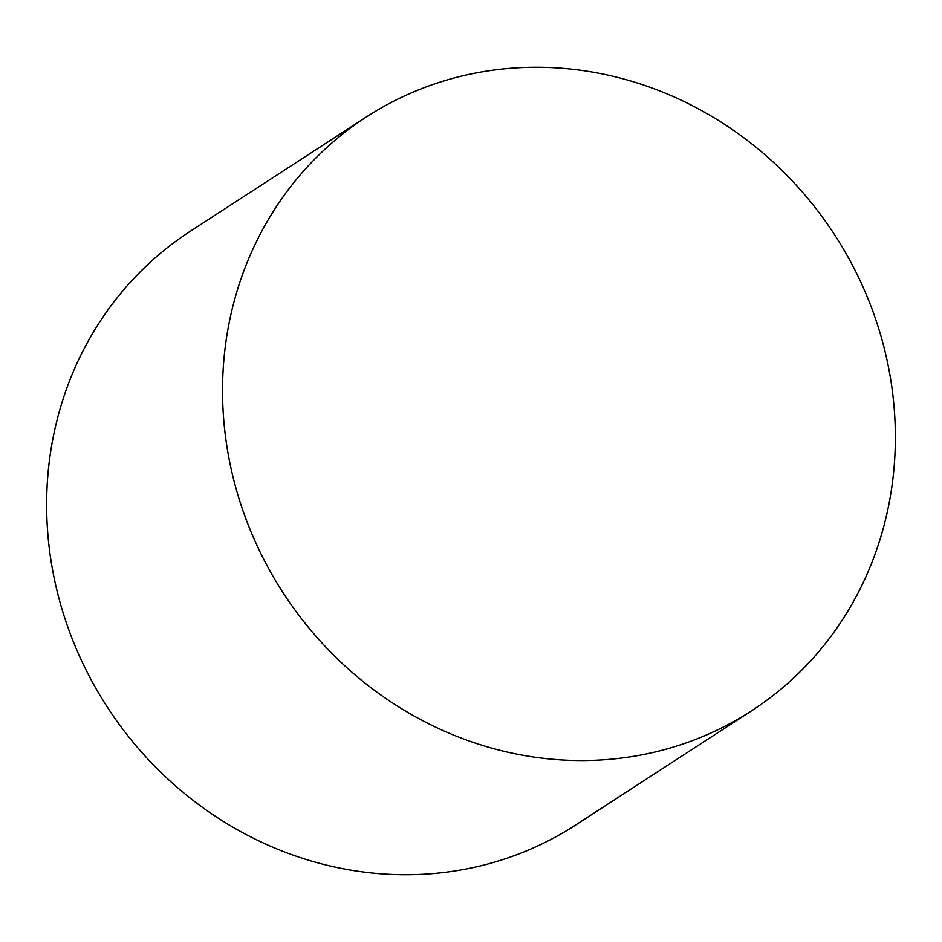 <?xml version="1.0" encoding="UTF-8"?>
<svg xmlns="http://www.w3.org/2000/svg" width="942" height="942" viewBox="0 0 942 942"><rect width="100%" height="100%" fill="white"/><g stroke="black" fill="none" stroke-linecap="round" stroke-linejoin="round"><path stroke-width="1.41" d="M751.645 710.774L575.739 824.957A353.921 328.758 -123 0 1 86.511 670.869A353.921 328.758 -123 0 1 190.355 231.226L366.261 117.044A353.921 328.758 57 0 0 262.418 556.687A353.921 328.758 57 0 0 751.645 710.774A353.921 328.758 57 0 0 855.489 271.131A353.921 328.758 57 0 0 366.261 117.044"/></g></svg>

